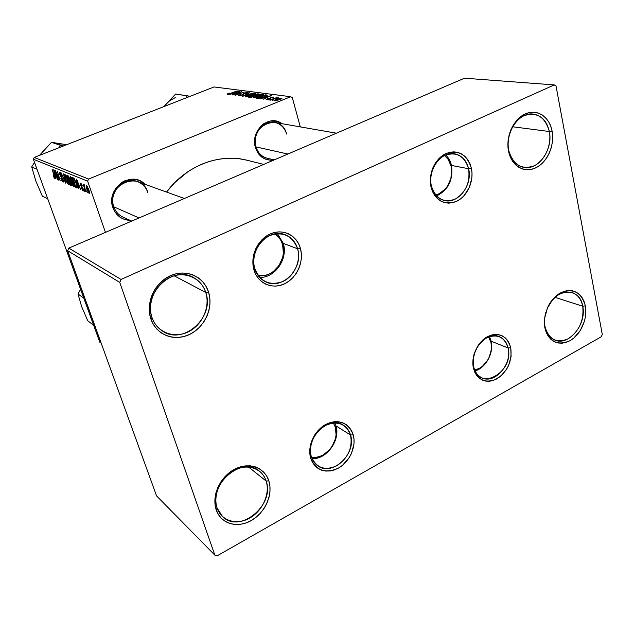 <?xml version="1.0" encoding="UTF-8"?>
<svg xmlns="http://www.w3.org/2000/svg" width="634" height="634" viewBox="0 0 634 634"><rect width="100%" height="100%" fill="white"/><g stroke="black" fill="none" stroke-linecap="round" stroke-linejoin="round"><path stroke-width="0.95" d="M582.733 306.222C579.904 286.441 554.948 287.852 547.079 308.877C553.355 296.007 561.629 290.531 571.908 292.464C577.598 294.445 581.204 299.034 582.733 306.222L555.019 297.346L582.733 306.222C586.854 323.966 568.975 346.172 555.138 340.189C549.955 338.12 546.603 333.73 545.074 327.017L544.978 328.23C542.229 315.407 549.623 298.662 560.575 292.868C573.136 287.836 581.402 292.187 585.364 305.905L582.733 306.222L585.364 305.905L585.586 315.819L584.54 320.923L580.324 330.48L573.849 338.025L570.045 340.672L566.051 342.423L562.009 343.208L558.079 342.986L554.417 341.774L551.152 339.586L548.426 336.519L546.334 332.692L544.978 328.23L544.408 323.316L544.654 318.149L547.507 307.847L553.117 298.955L556.684 295.492L560.575 292.868L564.64 291.18L568.722 290.499L572.645 290.84L576.274 292.187L579.468 294.469L582.107 297.608L584.096 301.467L585.364 305.905C587.845 318.577 580.736 334.72 570.045 340.672C557.658 346.045 549.298 341.9 544.978 328.23L545.074 327.017C544.146 322.326 544.416 317.42 545.874 312.293C544.416 317.42 544.146 322.326 545.074 327.017C549.099 339.761 556.89 343.636 568.444 338.635C579.357 330.972 584.12 320.162 582.733 306.222M549.329 131.515C545.208 116.997 536.832 111.703 524.199 115.642C513.199 120.531 505.877 137.047 508.761 150.512L508.579 151.415C505.48 136.952 513.342 119.208 525.158 113.969C536.935 108.509 549.472 116.688 552.087 131.024L549.329 131.515L512.66 126.768L549.329 131.515C553.339 149.45 538.329 170.657 523.739 167.392C516.052 165.68 511.059 160.053 508.761 150.512C504.545 132.982 518.945 111.719 533.281 114.08C541.666 115.531 547.015 121.34 549.329 131.515L552.087 131.024L552.666 136.421L552.404 141.992L551.318 147.516L549.44 152.794L546.841 157.628L543.623 161.844L539.906 165.276L535.817 167.796L531.506 169.31L527.147 169.753L522.899 169.104L518.913 167.368L515.363 164.618L512.383 160.941L510.085 156.487L508.579 151.415L507.913 145.923L508.127 140.233L509.221 134.559L511.139 129.146L513.809 124.193L517.13 119.905L520.966 116.458L525.158 113.969L529.548 112.543L533.947 112.226L538.203 113.018L542.141 114.889L545.612 117.758L548.497 121.506L550.677 125.984L552.087 131.024C554.869 145.281 547.324 162.352 535.817 167.796C524.35 173.462 511.495 165.957 508.579 151.415L508.761 150.512C513.231 165.022 521.703 170.118 534.153 165.807C544.899 160.735 551.937 144.814 549.329 131.515M205.741 292.433C201.224 277.874 184.581 270.575 170.031 277.312C155.401 283.834 146.858 302.933 152.025 317.594L150.908 319.053C145.345 303.314 154.53 282.78 170.245 275.79C185.881 268.562 203.72 276.416 208.538 292.036L205.741 292.433L174.136 275.79L205.741 292.433C215.077 317.277 183.02 345.966 162.098 330.805C157.375 327.643 154.014 323.245 152.025 317.594C142.523 293.685 172.29 265.06 193.212 277.375C199.29 280.608 203.466 285.625 205.741 292.433L208.538 292.036L209.814 297.964L209.949 304.154L208.951 310.383L206.866 316.414L203.76 322.024L199.75 327.017L194.979 331.202L189.629 334.411L183.884 336.535L177.972 337.478L172.099 337.193L166.504 335.687L161.393 333.001L156.978 329.236L153.436 324.529L150.908 319.053L149.497 313.022L149.275 306.682L150.258 300.27L152.398 294.057L155.615 288.288L159.784 283.192L164.721 278.968L170.245 275.79L176.125 273.769L182.117 272.985L188.005 273.444L193.552 275.14L198.545 277.977L202.809 281.845L206.177 286.6L208.538 292.036C213.595 307.553 204.837 327.192 189.629 334.411C174.501 341.861 156.233 334.903 150.908 319.053L152.025 317.594C156.97 332.351 173.985 338.873 188.1 331.939C202.294 325.226 210.464 306.904 205.741 292.433M266.145 481.048C262.207 468.304 247.181 463.129 233.914 470.396C220.584 477.473 212.628 495.344 217.137 508.111L216.242 509.926C211.399 496.224 219.95 477.014 234.263 469.422C248.512 461.623 264.616 467.195 268.824 480.865L266.145 481.048L248.576 467.02L266.145 481.048C275.243 504.846 239.763 534.272 222.526 516.551L217.137 508.111C207.746 484.756 242.045 455.331 259.457 471.189C262.595 473.701 264.83 476.99 266.145 481.048L268.824 480.865L269.918 486.096L269.973 491.659L268.998 497.349L267.033 502.96L264.148 508.27L260.455 513.096L256.073 517.257L251.183 520.593L245.944 522.971L240.563 524.302L235.246 524.524L230.19 523.629L225.585 521.624L221.631 518.596L218.468 514.649L216.242 509.926L215.045 504.624L214.918 498.934L215.877 493.094L217.89 487.324L220.87 481.872L224.698 476.942L229.223 472.742L234.263 469.422L239.612 467.115L245.057 465.911L250.39 465.839L255.407 466.901L259.908 469.041L263.736 472.164L266.74 476.158L268.824 480.865C273.246 494.425 265.067 512.843 251.183 520.593C237.354 528.542 220.878 523.755 216.242 509.926L217.137 508.111C221.448 520.99 236.791 525.483 249.693 518.089C262.65 510.877 270.282 493.688 266.145 481.048M286.592 134.043C281.409 111.838 248.98 125.12 256.025 146.922L255.439 147.627C249.82 130.984 269.284 113.518 281.845 123.67L277.003 121.34L270.227 121.039L263.712 123.733L260.867 126.103L256.572 132.411L255.296 136.112L254.717 143.87L255.439 147.627L256.025 146.922C251.96 134.582 263.173 119.85 274.585 122.402C280.577 123.717 284.579 127.6 286.592 134.043M147.809 192.522C141.35 169.532 105.268 184.32 113.819 206.843L112.939 207.698C105.379 188.623 131.531 169.761 144.909 184.28L140.003 180.888L136.421 179.66L132.641 179.2L125.056 180.666L121.554 182.544L115.792 188.219L112.44 195.692L112.02 203.799L112.939 207.698L113.819 206.843C108.24 192.633 123.915 175.935 137.364 181.562C142.452 183.535 145.931 187.188 147.809 192.522M350.547 435.019C345.91 423.567 337.454 420.397 325.187 425.517C314.559 431.175 308.021 445.908 311.365 456.662L310.723 458.295C307.086 446.621 314.195 430.613 325.733 424.479C339.047 418.931 348.209 422.371 353.225 434.797L350.547 435.019L335.972 425.882L350.547 435.019C356.902 453.675 332.073 477.117 317.634 465.681C314.654 463.533 312.562 460.522 311.365 456.662C304.811 438.308 328.975 414.842 343.406 425.192C346.893 427.403 349.271 430.684 350.547 435.019L353.225 434.797L354.018 439.251L353.986 443.959L351.458 453.469L349.065 457.914L342.447 465.356L338.469 468.074L334.237 469.976L329.918 470.983L325.654 471.054L321.628 470.174L317.991 468.383L314.876 465.736L312.419 462.329L310.723 458.295L309.852 453.793L309.844 448.991L310.7 444.077L312.396 439.259L314.86 434.718L317.991 430.637L321.66 427.181L325.733 424.479L330.037 422.632L334.411 421.713L338.675 421.753L342.669 422.735L346.243 424.629L349.263 427.34L351.616 430.779L353.225 434.797C356.577 446.36 349.73 461.814 338.469 468.074C325.353 473.915 316.104 470.65 310.723 458.295L311.365 456.662C316.318 468.058 324.846 471.07 336.947 465.705C348.224 457.922 352.758 447.699 350.547 435.019M508.088 347.979C504.458 336.86 497.294 333.484 486.587 337.851C476.388 344.833 472.092 354.541 473.725 366.967L473.471 368.306C470.729 357.013 477.339 342.059 487.443 336.694C499.053 331.962 506.82 335.632 510.735 347.694L508.088 347.979L491.16 341.211L508.088 347.979C512.383 364.122 494.71 384.458 481.927 377.832C477.782 375.859 475.048 372.237 473.725 366.967C469.255 351.062 486.532 330.671 499.227 336.606C503.784 338.532 506.74 342.328 508.088 347.979L510.735 347.694L511.099 356.474L508.626 365.453L506.423 369.59L500.495 376.414L493.292 380.463L489.543 381.24L485.882 381.121L482.45 380.115L479.375 378.244L476.792 375.582L474.795 372.229L473.471 368.306L473.012 359.391L473.907 354.747L477.774 345.998L483.861 339.095L487.443 336.694L491.199 335.117L494.98 334.419L498.641 334.633L502.049 335.743L505.06 337.692L507.572 340.418L509.482 343.794L510.735 347.694C512.351 360.92 507.771 371.302 496.993 378.831C485.525 383.839 477.687 380.329 473.471 368.306L473.725 366.967C478.908 392.287 514.436 372.134 508.088 347.979M468.605 168.715C464.556 156.027 456.734 151.526 445.131 155.227C435.051 159.72 428.568 174.334 431.421 186.127L431.057 187.133C427.95 174.342 435.003 158.46 445.94 153.587C458.533 149.584 467.004 154.466 471.379 168.24L468.605 168.715L451.495 165.458L468.605 168.715C472.798 185.033 458.017 204.449 444.252 200.479C437.761 198.68 433.482 193.893 431.421 186.127C427.078 170.174 441.248 150.741 454.792 153.856C461.901 155.457 466.505 160.41 468.605 168.715L471.379 168.24L472.013 173.042L471.862 178.003L469.255 187.664L463.961 195.827L460.53 198.941L456.749 201.255L452.739 202.674L448.674 203.142L444.688 202.626L440.947 201.152L437.587 198.759L434.75 195.541L432.539 191.619L431.057 187.133L430.351 182.267L430.47 177.211L431.397 172.155L433.101 167.313L435.518 162.875L438.546 159.007L442.064 155.869L445.94 153.587L450.013 152.231L454.126 151.867L458.113 152.493L461.821 154.086L465.11 156.566L467.868 159.847L469.984 163.786L471.379 168.24C474.224 180.88 467.424 196.215 456.749 201.255C444.331 205.598 435.772 200.891 431.057 187.133L431.421 186.127C435.764 198.807 443.657 203.149 455.109 199.163C465.847 192.522 470.349 182.378 468.605 168.715M297.592 248.766C292.369 235.571 283.049 231.18 269.632 235.594C258.022 240.777 251.016 256.485 254.836 268.784L254.012 270.068C249.859 256.722 257.475 239.652 270.076 234.025C282.629 228.2 296.76 235.079 300.389 248.338L297.592 248.766L283.295 243.401L297.592 248.766C303.94 267.857 282.558 290.467 265.876 281.924C260.495 279.372 256.818 274.998 254.836 268.784C248.346 250.248 268.554 227.685 285.054 234.707C291.291 237.14 295.476 241.831 297.592 248.766L300.389 248.338L301.316 253.362L301.34 258.593L300.445 263.831L298.685 268.895L296.11 273.579L292.821 277.716L288.946 281.155L284.618 283.77L279.998 285.451L275.259 286.124L270.583 285.768L266.145 284.381L262.119 282.019L258.672 278.762L255.93 274.728L254.012 270.068L252.99 264.972L252.918 259.631L253.798 254.266L255.605 249.075L258.252 244.28L261.644 240.072L265.638 236.609L270.076 234.025L274.791 232.416L279.578 231.854L284.262 232.337L288.66 233.851L292.607 236.323L295.959 239.652L298.582 243.71L300.389 248.338C304.209 261.525 296.886 277.969 284.618 283.77C272.406 289.762 257.975 283.501 254.012 270.068L254.836 268.784C260.423 281.948 269.83 286.164 283.041 281.441C294.366 276.107 301.126 260.923 297.592 248.766M88.602 179.05L34.196 157.43L214.007 86.961L290.673 96.709L88.602 179.05L87.65 181.165L105.45 232.369L87.65 181.165L33.38 159.253L87.65 181.165L88.602 179.05L290.673 96.709L292.329 97.636L300.294 126.887L292.329 97.636L290.673 96.709L214.007 86.961L34.196 157.43L33.38 159.253L99.776 342.146L33.38 159.253L34.196 157.43L88.602 179.05M270.314 100.148L278.294 97.771L275.885 98.151L276.804 97.557L269.791 100.077L278.294 97.818L275.885 98.151L276.804 97.557L270.314 100.148M268.816 99.942L270.195 99.443L268.816 99.942M257.57 98.397L262.904 97.382L267.374 95.163L265.614 94.831L256.16 98.199L258.545 98.413L264.957 96.63L267.366 95.155L265.614 94.831L256.16 98.199L257.57 98.397M253.743 97.929L258.989 96.867L263.411 94.656L261.874 94.466L258.006 95.425L254.139 97.018L253.584 97.898L260.828 96.186L263.379 94.569L260.305 94.767L255.859 96.21L253.743 97.929M246.032 96.867L249.741 96.257L254.789 94.331L255.573 93.642L254.709 93.404L250.272 94.403L246.444 95.972L245.699 96.558L246.032 96.867L253.006 95.148L255.55 93.555L252.538 93.753L248.148 95.179L246.032 96.867M238.788 95.869L243.052 94.91L245.073 93.119L246.919 92.881L245.905 93.65L246.46 93.681L248.052 92.849L247.157 92.445L244.51 93.095L241.102 95.354L239.493 95.354L240.833 94.561L240.262 94.537L238.487 95.417L238.646 95.845L242.679 95.068L244.795 93.222L246.769 92.849L245.905 93.65L246.46 93.681L248.14 92.588L244.28 93.182L242.125 95.037L239.803 95.48L240.833 94.561L240.262 94.537L238.36 95.71L238.788 95.869M228.232 93.436L227.027 94.189L228.763 94.094L237.274 91.161L229.104 93.792L228.169 93.8L229.579 93.158L228.62 93.285L227.273 94.284L230.657 93.499L236.815 91.098L230.427 93.364L228.28 93.903L229.579 93.158L228.232 93.436M229.215 94.49L232.02 93.658L233.558 93.872L231.878 94.862L239.62 91.462L228.731 94.426L232.02 93.658L233.558 93.872L231.878 94.862L239.62 91.462L229.215 94.49M232.781 94.981L240.484 92.247L235.135 95.306L244.272 92.065L236.078 94.751L241.427 91.7L232.329 94.918L240.484 92.247L235.135 95.306L244.272 92.065L236.078 94.751L241.427 91.7L232.781 94.981M242.537 96.328L253.014 93.198L243.527 95.805L249.709 92.77L242.537 96.328L253.014 93.198L243.527 95.805L249.709 92.77L242.537 96.328M250.24 97.382L253.727 96.693L259.449 94.133L257.721 93.808L248.385 97.129L250.24 97.382L254.258 96.495L258.141 94.965L259.433 94.101L257.721 93.808L248.385 97.129L250.24 97.382M260.36 98.777L263.324 97.898L265.052 98.135L263.34 99.189L271.384 95.575L259.813 98.706L263.324 97.898L265.052 98.135L263.34 99.189L271.384 95.575L260.36 98.777M267.405 98.635L266.106 99.562L268.206 99.514L270.092 98.833L271.138 97.644L272.612 97.374L271.986 97.961L272.612 97.985L273.761 97.24L270.869 97.485L267.984 99.324L267.072 99.253L268.15 98.611L267.405 98.635L266.462 99.681L269.529 99.094L270.67 97.866L272.549 97.367L271.986 97.961L272.612 97.985L273.373 97.042L270.48 97.636L268.943 99.055L267.286 99.356L268.15 98.611L267.405 98.635M272.311 100.418L273.698 99.926L272.311 100.418M274.554 100.79L281.472 98.793L281.971 98.294L281.155 98.119L277.351 99.023L274.657 100.164L274.554 100.79L280.196 99.395L281.956 98.246L275.877 99.578L274.554 100.79M101.218 343.279L99.776 342.146L101.218 343.279M85.844 191.888L84.465 187.006L84.48 185.001L83.989 184.732L84.108 186.063L83.276 184.383L85.463 191.722L84.48 185.001L84.068 184.621L84.108 186.063L83.276 184.383L85.844 191.888M84.75 191.413L83.942 189.812L84.75 191.413M76.563 187.87L77.079 187.822L77.174 186.848L75.866 181.958L74.186 178.55L72.561 177.56L75.541 187.426L77.039 187.87C77.34 186.943 77.023 185.183 76.088 182.576L73.909 178.225L72.561 177.56L75.541 187.426L76.563 187.87M73.909 186.832L74.384 185.691L73.52 182.132L71.999 178.471L70.437 176.601L70.16 178.178L71.214 181.998L72.902 185.707L74.107 186.871C74.614 186.23 74.36 184.478 73.346 181.625L70.58 176.64L70.105 177.742L71.214 181.998L73.909 186.832M68.314 184.415L68.757 183.274L67.893 179.763L66.396 176.157L64.866 174.318L64.613 175.88L65.659 179.652L67.141 182.988L68.504 184.446C68.987 183.812 68.726 182.085 67.719 179.263L65.001 174.35L64.557 175.452L65.659 179.652L68.314 184.415M63.059 182.14L63.503 181.673L62.885 179.248L59.889 173.914L59.945 173.32L60.396 173.542L61.752 175.642L60.151 172.511L59.43 172.194L59.327 172.773L60.278 175.681L62.75 179.652L62.584 180.959L60.888 178.408L62.283 181.411L63.463 181.974L63.059 182.14L63.051 179.699L60.064 174.501L60.119 173.328L61.672 175.428L59.517 172.155L59.747 174.421L62.75 179.652L62.679 181.007L60.888 178.408L63.059 182.14M53.351 176.157L54.516 178.384L54.968 178.463L54.904 177.536L52.067 169.159L54.476 177.076L53.343 175.309L53.272 175.935L54.738 178.534L54.532 176.181L52.067 169.159L54.128 175.808L54.421 177.441L53.343 175.309L53.351 176.157M56.014 178.986L55.459 176.529L56.561 176.997L57.94 179.818L53.66 169.809L55.665 178.836L55.459 176.529L56.561 176.997L57.94 179.818L54.056 169.975L56.014 178.986M58.59 180.096L56.101 172.076L60.293 180.833L57.361 171.331L59.533 179.263L55.34 170.498L58.265 179.953L56.101 172.076L60.293 180.833L57.361 171.331L59.533 179.263L55.34 170.498L58.59 180.096M65.651 183.155L63.574 173.875L64.993 181.681L61.221 172.916L65.651 183.155L63.574 173.875L64.993 181.681L61.221 172.916L65.651 183.155M71.238 185.572L71.452 184.003L69.304 177.71L68.314 175.959L66.927 175.253L69.891 184.985L71.563 185.437L69.574 178.431L68.314 175.959L66.927 175.253L69.891 184.985L71.238 185.572M78.592 188.75L78.045 186.166L79.298 186.697L80.764 189.685L76.239 179.073L78.196 188.575L78.045 186.166L79.298 186.697L80.764 189.685L76.69 179.256L76.239 179.073L78.592 188.75M81.398 187.933L82.769 190.549L83.45 190.866L83.537 189.931L81.009 185.136L80.986 184.114L82.317 185.817L81.041 183.448L80.352 183.321L80.708 185.183L83.086 189.455L82.713 189.82L81.398 187.933L83.173 190.842L83.292 189.059L80.954 184.985L80.986 184.114L82.317 185.817L80.494 183.155L80.645 184.993L82.951 188.98L82.864 189.915L81.398 187.933M87.302 192.514L86.486 190.905L87.302 192.514M89.069 193.394L89.481 192.665L88.776 189.621L86.501 185.627L86.279 186.943L87.207 190.271L89.243 193.425C89.648 192.887 89.449 191.484 88.641 189.225L86.438 185.635C86.05 186.23 86.272 187.68 87.112 189.994L89.069 193.394M121.062 279.451L68.805 248.108L464.508 78.196L554.259 84.916L121.062 279.451L119.747 282.399L214.855 555.146L156.55 495.859L67.64 250.692L119.747 282.399L214.855 555.146L217.208 555.804L601.294 336.741L217.208 555.804L214.855 555.146L156.55 495.859L67.64 250.692L68.805 248.108L67.64 250.692L119.747 282.399L121.062 279.451L554.259 84.916L556.034 86.097L602.3 334.459L556.034 86.097L554.259 84.916L464.508 78.196L68.805 248.108L121.062 279.451M601.294 336.741L602.3 334.459L601.294 336.741M247.094 160.251C219.523 152.968 186.372 165.474 166.528 192.054L174.826 182.537L187.719 171.862L194.733 167.598L202.024 164.095L209.513 161.393L217.129 159.514L224.777 158.468L232.393 158.246L239.898 158.857L247.102 160.251L263.704 164.42M130.263 220.41L122.98 218.865L119.699 216.971L116.862 214.411L114.58 211.281L112.939 207.698C116.149 215.758 121.926 219.99 130.263 220.41M274.142 159.934L270.599 160.259L264.085 158.587L258.759 154.157L255.439 147.627C258.87 156.986 265.107 161.084 274.142 159.934M131.737 221.084L122.956 217.097C118.582 215.029 115.539 211.613 113.819 206.843L139.068 217.938L113.819 206.843M274.237 159.895L267.144 158.207C261.668 156.701 257.959 152.937 256.025 146.922L287.876 154.038L256.025 146.922M56.481 176.117L55.459 176.529L56.481 176.117M55.229 175.475L54.397 170.847L56.339 175.761L55.229 175.475L54.191 170.934L56.117 175.856L55.229 175.475M61.981 177.425L61.546 177.599L61.981 177.425M61.324 176.545L60.888 176.72L61.324 176.545M60.61 173.137L60.119 173.328L60.61 173.137M65.682 175L64.557 175.452L65.682 175M66.023 179.842L65.096 176.323L65.904 175.309L65.405 175.515L67.592 178.907L68.052 183.281L65.69 178.875L65.088 175.951L65.31 175.491L65.857 175.935L68.234 182.505L68.092 183.274L67.584 182.972L66.023 179.842M71.515 184.328L69.891 184.985L71.515 184.328M68.559 179.581L67.632 176.537L68.496 176.189L67.632 176.537L68.749 176.577L68.226 176.791L69.906 179.501L68.559 179.581L67.632 176.537L68.63 177.076L69.312 178.519L69.494 179.818L68.559 179.581M70.945 184.359L69.898 184.003L68.9 180.722L70.033 180.262L68.9 180.722L70.112 180.848L69.645 181.039L71.008 182.6L70.881 184.383L69.898 184.003L68.9 180.722L70.326 181.72L70.921 184.367L71.484 184.137M71.262 177.274L70.105 177.742L71.262 177.274M71.579 182.196L70.842 177.789L71.491 177.607L70.984 177.813L72.95 181.364C73.766 183.638 74.004 185.08 73.655 185.691L70.968 180.262L70.691 177.964L71.721 178.653L73.845 185.366L73.52 185.675L72.934 185.057L71.579 182.196M79.202 185.691L78.045 186.166L79.202 185.691M77.831 185.057L77.047 180.167L79.076 185.374L77.831 185.057L76.809 180.262L78.822 185.477L77.831 185.057M77.166 186.761L75.541 187.426L77.166 186.761M75.557 186.436L73.275 178.867L74.392 178.843L73.79 179.089L74.669 179.295L75.708 182.362C76.555 184.692 76.793 186.142 76.413 186.713L75.557 186.436L73.275 178.867L74.574 179.802L76.048 183.392L76.619 186.475L75.557 186.436M81.429 183.939L80.986 184.114L81.429 183.939M83.569 190.675L83.173 190.842L83.569 190.675M87.452 190.042L86.85 186.594L87.365 186.436L86.953 186.61L88.538 188.94L88.831 192.467L87.072 188.853L86.739 186.745L87.46 187.22L88.966 191.975L88.839 192.467L88.427 192.142L87.452 190.042M233.241 93.309L238.432 91.985L234.532 93.689L233.241 93.309L233.391 93.848L233.241 93.309L238.368 91.779L234.469 93.475L233.241 93.309M243.084 94.894L242.917 94.308L243.084 94.894M243.21 94.838L242.965 93.99L243.21 94.838M247.91 92.96L247.767 92.461L247.91 92.96M255.343 93.959L255.193 93.42L255.343 93.959M248.583 95.258L254.416 93.903L252.681 95.274L247.165 96.82L246.84 96.376L248.583 95.258L254.44 93.975L248.908 96.233L246.824 96.36L248.583 95.258M257.879 94.355L257.721 93.808L257.879 94.355M259.084 94.529L258.926 93.959L259.084 94.529M254.218 95.29L257.127 94.26L258.323 94.466L256.215 95.583L255.003 95.401L255.185 96.035L254.218 95.29L254.377 95.861L254.218 95.29L257.127 94.26L258.331 94.482L256.152 95.362L254.218 95.29M249.97 96.804L253.124 95.686L254.527 95.94L251.484 97.303L249.97 96.804L250.129 97.367L249.97 96.804L253.124 95.686L254.543 95.988L252.047 96.923L249.97 96.804M263.165 94.997L263.007 94.434L263.165 94.997M256.302 96.289L262.238 94.926L260.495 96.32L254.892 97.89L254.551 97.43L256.302 96.289L262.262 94.997L256.667 97.287L254.543 97.414L256.302 96.289M264.616 97.525L270.052 95.908L266.066 97.961L264.616 97.525L264.782 98.096L264.616 97.525L270.052 95.908L265.995 97.707L264.616 97.525M265.765 95.385L265.614 94.831L265.765 95.385M267.001 95.647L266.811 94.981L267.001 95.647M257.769 97.874L265.012 95.29L266.232 95.52L264.576 96.78L258.403 97.961L258.537 98.413L257.769 97.874L257.927 98.428L257.769 97.874L265.012 95.29L266.209 95.655L263.586 96.899L259.885 97.937L257.769 97.874M266.367 96.003L266.24 95.575M269.656 99.039L269.505 98.5L269.656 99.039M273.508 97.541L273.373 97.042L273.508 97.541M281.773 98.587L281.647 98.135L281.773 98.587M276.503 99.609L280.973 98.516L279.737 99.578L275.449 100.766L275.211 100.402L276.503 99.609L280.981 98.532L276.686 100.291L275.204 100.346L276.503 99.609M491.16 341.211L489.472 336.583L491.16 341.211C494.06 352.702 485.771 368.037 475.08 370.874C485.771 368.037 494.06 352.702 491.16 341.211L490.946 342.439L491.16 341.211M488.616 336.892L490.946 342.439L491.421 346.005L491.287 349.738L489.242 357.196L487.411 360.627L482.466 366.27L479.534 368.275L474.707 370.042C485.081 368.473 493.807 353.59 490.946 342.439L488.616 336.892M81.627 306.547L87.793 320.836L93.634 325.234L87.793 320.836L81.627 306.547L78.022 294.033L80.589 289.31L78.022 294.033L83.775 298.083L78.022 294.033L80.732 303.432M335.972 425.882L334.823 422.87L335.972 425.882C340.712 440.154 326.455 459.769 312.055 458.58C326.455 459.769 340.712 440.154 335.972 425.882L335.41 427.387L335.972 425.882M333.405 422.941L335.41 427.387L333.405 422.941M311.54 457.217L316.049 457.312L319.655 456.504L323.182 454.95L329.466 449.886L332.002 446.566L335.362 438.982L336.075 434.995L335.41 427.387C340.086 441.28 325.091 460.157 311.54 457.217M451.495 165.458L451.186 166.385C454.158 178.233 446.162 192.918 435.621 194.923L439.053 193.735L445.068 189.249L447.525 186.103L450.861 178.574L451.733 170.364L451.186 166.385L448.214 159.427L444.489 155.536C447.842 158.072 450.077 161.694 451.186 166.385L451.495 165.458C453.294 179.937 448.309 190.105 436.533 195.954C448.309 190.105 453.294 179.937 451.495 165.458C450.497 161.171 448.587 157.668 445.765 154.95C448.587 157.668 450.497 161.171 451.495 165.458M283.295 243.401L282.574 244.573C287.622 259.845 272.802 278.762 258.141 275.536L265.67 275.259L269.513 273.888L273.111 271.74L279.071 265.48L282.661 257.412L283.39 253.069L282.574 244.573L283.295 243.401C288.312 258.807 274.871 278.239 259.655 277.391C274.871 278.239 288.312 258.807 283.295 243.401L277.43 233.621L283.295 243.401M275.053 233.891L278.849 237.378L281.052 240.738L282.574 244.573C281.203 239.993 278.698 236.434 275.053 233.891M42.819 151.518L51.52 142.325L63.551 145.923L60.507 145.352L61.379 146.779L60.507 145.352L59.168 147.643L60.507 145.352L51.52 142.325L61.847 144.084M35.845 181.055L42.343 196.136L47.74 198.822L42.343 196.136L35.845 181.055L31.7 166.948L34.505 162.352L31.7 166.948L36.994 169.207L31.7 166.948L34.862 177.678M66.681 144.703L51.52 142.325L39.49 155.354M190.081 96.336L175.673 94.038L187.196 95.782L186.087 97.905L187.196 95.782L190.081 96.336M167.122 102.914L175.673 94.038L164.032 106.544M175.261 97.62L169.627 100.766L164.888 105.395M137.364 181.562L184.375 198.482M54.445 177.433L54.841 177.266M62.893 181.015L63.384 180.817M59.976 173.304L60.563 173.066M65.27 175.491L65.865 175.253M68.107 183.266L68.726 183.012M69.455 179.85L69.946 179.652M70.842 177.789L71.452 177.544M73.71 185.667L74.344 185.413M76.508 186.673L77.118 186.42M83.038 189.923L83.498 189.732M80.898 184.106L81.398 183.9M86.85 186.594L87.341 186.396M88.863 192.451L89.434 192.213M239.509 95.369L239.652 95.861M247.03 93L247.141 93.396M254.44 93.975L254.575 94.45M246.84 96.376L246.975 96.844M262.254 95.005L262.397 95.488M254.551 97.43L254.686 97.913M267.088 99.284L267.199 99.689M280.989 98.563L281.108 98.991M274.585 122.402L336.424 133.195"/></g></svg>
